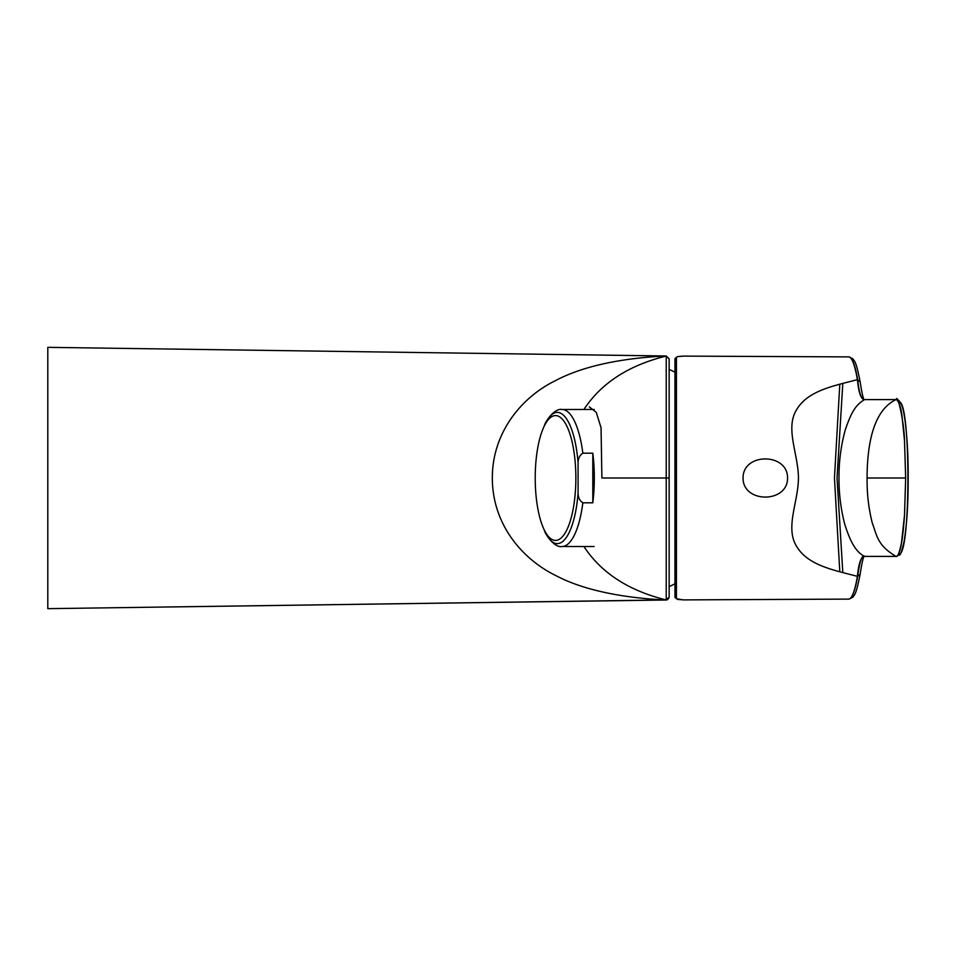 <?xml version="1.0" encoding="UTF-8"?>
<svg xmlns="http://www.w3.org/2000/svg" width="956" height="956" viewBox="0 0 956 956"><rect width="100%" height="100%" fill="white"/><g stroke="black" fill="none" stroke-linecap="round" stroke-linejoin="round"><path stroke-width="1.43" d="M663.106 356.11C629.61 357.998 586.912 363.686 554.564 381.097C521.594 397.433 491.802 432.781 492.328 479.147C492.89 525.716 523.362 559.965 556.428 575.87C588.49 592.768 632.872 598.348 664.42 599.962L47.8 608.661L47.8 347.339L47.8 608.661L666.272 599.998L669.14 597.094L666.236 599.962L667.121 599.806L666.236 599.962L666.236 356.038L669.14 358.942L669.14 597.058L666.236 599.962C628.666 590.7 601.216 572.883 583.889 546.485C601.216 572.883 628.666 590.7 666.236 599.962L666.236 478L601.898 478L601.049 427.738L596.245 412.323L589.302 406.862L596.245 412.323L601.049 427.738L601.898 478L666.236 478L666.236 356.038L663.106 356.11C629.61 357.998 586.912 363.686 554.564 381.097C521.594 397.433 491.802 432.781 492.328 479.147C492.89 525.716 523.362 559.965 556.428 575.87C588.49 592.768 632.872 598.348 664.42 599.962L666.236 599.962M669.14 358.906L666.272 356.002L47.8 347.339L666.272 356.002L669.14 358.942L666.236 356.038C628.666 365.3 601.216 383.117 583.889 409.515C601.216 383.117 628.666 365.3 666.236 356.038L669.14 358.942L669.14 597.058L666.272 599.962M592.804 502.796L582.837 502.796C579.659 500.693 578.069 497.443 578.081 493.021L578.081 462.979C578.069 458.557 579.659 455.295 582.837 453.204L592.804 453.204A68.521 22.311 90 0 1 592.804 502.796L592.804 453.204M535.217 478A62.427 20.327 90 0 1 543.414 427.894A62.427 20.327 90 0 1 570.589 436.067A62.427 20.327 90 0 1 570.589 519.933A62.427 20.327 90 0 1 543.414 528.106A62.427 20.327 90 0 1 535.217 478M787.577 478C787.804 452.57 742.824 452.57 743.051 478C742.824 503.43 787.804 503.43 787.577 478M669.14 478L666.236 478L669.14 478L669.14 586.602L669.14 369.398A119.046 119.046 0 0 1 674.972 372.219M676.43 357.257L674.972 358.691L674.972 597.333L674.972 358.643L677.505 356.6L683.11 356.11L849.059 356.887L852.907 358.859C854.676 361.726 855.978 360.615 860.065 381.372C861.834 392.713 863.184 398.783 864.105 399.584L896.381 399.608C898.891 401.508 900.731 406.694 901.914 415.179L904.507 440.704C904.472 425.133 897.768 392.354 896.107 399.596L864.535 399.596C855.046 405.308 851.055 413.171 845.331 429.674C841.137 444.863 839.021 460.434 838.986 476.363C838.77 492.34 840.647 508.138 844.602 523.757C850.266 541.837 855.775 551.863 864.535 556.404L896.107 556.404C877.25 545.422 876.891 535.3 872.254 522.92C868.801 509.01 867.08 495.005 867.08 480.904L867.08 475.096C867.737 433.57 877.405 408.403 896.107 399.596L896.381 399.608C897.553 398.748 899.285 400.468 901.592 404.794C903.946 410.59 905.798 423.185 907.16 442.592C908.104 455.94 908.403 472.658 908.045 492.77C907.65 511.627 906.324 527.879 904.065 541.538C901.831 551.122 900.301 555.579 899.477 554.934L896.107 556.404C897.636 557.288 899.429 552.759 901.472 542.817L904.507 515.296C902.715 541.359 900.014 555.066 896.381 556.392L864.105 556.416C863.149 557.408 861.798 563.49 860.065 574.628C855.907 595.66 854.616 594.345 852.848 597.213L849.048 599.113L683.11 599.89L676.43 598.743L676.43 357.257L677.756 356.588M676.43 598.743L674.972 597.309L677.756 599.412M839.786 384.288L834.457 477.964L839.786 571.712M848.725 356.887C851.904 357.138 854.795 364.714 857.389 379.64C858.751 393.047 861.129 399.704 864.535 399.596L864.343 399.596M864.822 399.608C861.404 399.692 859.026 393.036 857.675 379.663C855.07 364.941 852.178 357.353 849.012 356.887M848.725 599.113C851.987 598.683 854.879 591.095 857.389 576.36C835.46 570.469 808.645 565.868 797.077 547.119C784.553 528.214 798.344 502.318 798.439 478.012C798.332 453.658 784.577 427.774 797.089 408.893C808.668 390.12 835.413 385.555 857.389 379.64L860.077 381.791M849.059 599.113L848.976 599.113C852.166 598.432 855.058 590.844 857.675 576.337L857.389 576.36C858.751 562.953 861.129 556.296 864.535 556.404L864.343 556.404M842.81 572.536L837.038 477.952L842.81 383.464M864.822 556.392C862.121 554.289 859.731 560.933 857.675 576.337L860.077 574.209M896.095 399.608L867.14 399.596M867.08 480.904L867.08 475.096M867.068 478L905.655 478L904.507 440.704M891.195 556.404L866.064 556.404M898.963 402.213C910.865 397.624 910.901 558.22 898.963 553.787M905.655 478L904.507 515.296M594.238 409.479L562.032 409.479A68.521 22.311 90 0 1 582.837 453.204M582.837 502.796A68.521 22.311 90 0 1 562.032 546.521L594.13 546.521M578.081 493.021A65.617 21.367 90 0 1 544.538 530.676C544.836 533.448 554.241 548.147 562.032 546.521M562.032 409.479C554.193 407.889 544.872 422.516 544.538 425.324A65.617 21.367 90 0 1 578.081 462.979M667.694 599.532L669.069 597.679M543.414 528.106L544.538 530.676M543.414 427.894L544.538 425.324M669.14 586.602A119.046 119.046 0 0 0 674.972 583.781M677.505 599.4L683.779 599.878M677.505 356.6L683.803 356.122"/></g></svg>
